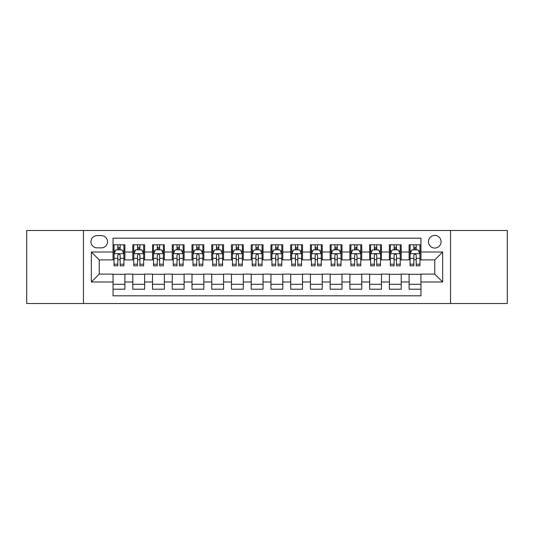 <?xml version="1.0" encoding="UTF-8"?>
<svg xmlns="http://www.w3.org/2000/svg" width="534" height="534" viewBox="0 0 534 534"><rect width="100%" height="100%" fill="white"/><g stroke="black" fill="none" stroke-linecap="round" stroke-linejoin="round"><path stroke-width="0.8" d="M434.763 235.421A6.315 6.315 0 0 0 428.448 241.735A6.315 6.315 0 0 0 434.763 248.05A6.315 6.315 0 0 0 441.084 241.735A6.315 6.315 0 0 0 434.763 235.421M450.556 303.512L507.3 303.512L507.3 230.488L450.556 230.488L450.556 303.512L83.444 303.512L83.444 230.488L26.7 230.488L26.7 303.512L83.444 303.512M420.952 244.799L409.111 244.799L409.111 252.001L401.214 252.001L401.214 259.898L409.111 259.898L409.111 252.001M401.214 252.001L401.214 244.799L389.373 244.799L389.373 252.001L381.476 252.001L381.476 259.898L389.373 259.898L389.373 252.001M381.476 252.001L381.476 244.799L369.635 244.799L369.635 252.001L361.738 252.001L361.738 259.898L369.635 259.898L369.635 252.001M361.738 252.001L361.738 244.799L349.897 244.799L349.897 252.001L342 252.001L342 259.898L349.897 259.898L349.897 252.001M342 252.001L342 244.799L330.159 244.799L330.159 252.001L322.262 252.001L322.262 259.898L330.159 259.898L330.159 252.001M322.262 252.001L322.262 244.799L310.421 244.799L310.421 252.001L302.524 252.001L302.524 259.898L310.421 259.898L310.421 252.001M302.524 252.001L302.524 244.799L290.683 244.799L290.683 252.001L282.793 252.001L282.793 259.898L290.683 259.898L290.683 252.001M282.793 252.001L282.793 244.799L270.945 244.799L270.945 252.001L263.055 252.001L263.055 259.898L270.945 259.898L270.945 252.001M263.055 252.001L263.055 244.799L251.207 244.799L251.207 252.001L243.317 252.001L243.317 259.898L251.207 259.898L251.207 252.001M243.317 252.001L243.317 244.799L231.476 244.799L231.476 252.001L223.579 252.001L223.579 259.898L231.476 259.898L231.476 252.001M223.579 252.001L223.579 244.799L211.738 244.799L211.738 252.001L203.841 252.001L203.841 259.898L211.738 259.898L211.738 252.001M203.841 252.001L203.841 244.799L192 244.799L192 252.001L184.103 252.001L184.103 259.898L192 259.898L192 252.001M184.103 252.001L184.103 244.799L172.262 244.799L172.262 252.001L164.365 252.001L164.365 259.898L172.262 259.898L172.262 252.001M164.365 252.001L164.365 244.799L152.524 244.799L152.524 252.001L144.627 252.001L144.627 259.898L152.524 259.898L152.524 252.001M144.627 252.001L144.627 244.799L132.786 244.799L132.786 259.898L124.889 259.898L124.889 244.799L113.048 244.799M113.048 289.201L124.889 289.201L124.889 274.102L132.786 274.102L132.786 289.201L144.627 289.201L144.627 274.102L152.524 274.102L152.524 281.999L144.627 281.999M152.524 281.999L152.524 289.201L164.365 289.201L164.365 274.102L172.262 274.102L172.262 281.999L164.365 281.999M172.262 281.999L172.262 289.201L184.103 289.201L184.103 274.102L192 274.102L192 281.999L184.103 281.999M192 281.999L192 289.201L203.841 289.201L203.841 274.102L211.738 274.102L211.738 281.999L203.841 281.999M211.738 281.999L211.738 289.201L223.579 289.201L223.579 274.102L231.476 274.102L231.476 281.999L223.579 281.999M231.476 281.999L231.476 289.201L243.317 289.201L243.317 274.102L251.207 274.102L251.207 281.999L243.317 281.999M251.207 281.999L251.207 289.201L263.055 289.201L263.055 274.102L270.945 274.102L270.945 281.999L263.055 281.999M270.945 281.999L270.945 289.201L282.793 289.201L282.793 274.102L290.683 274.102L290.683 281.999L282.793 281.999M290.683 281.999L290.683 289.201L302.524 289.201L302.524 274.102L310.421 274.102L310.421 281.999L302.524 281.999M310.421 281.999L310.421 289.201L322.262 289.201L322.262 274.102L330.159 274.102L330.159 281.999L322.262 281.999M330.159 281.999L330.159 289.201L342 289.201L342 274.102L349.897 274.102L349.897 281.999L342 281.999M349.897 281.999L349.897 289.201L361.738 289.201L361.738 274.102L369.635 274.102L369.635 281.999L361.738 281.999M369.635 281.999L369.635 289.201L381.476 289.201L381.476 274.102L389.373 274.102L389.373 281.999L381.476 281.999M389.373 281.999L389.373 289.201L401.214 289.201L401.214 274.102L409.111 274.102L409.111 281.999L401.214 281.999M97.061 247.856L101.407 247.856A6.121 6.121 0 0 0 107.521 241.735A6.121 6.121 0 0 0 101.407 235.621L97.061 235.621A6.121 6.121 0 0 0 90.947 241.735A6.121 6.121 0 0 0 97.061 247.856M450.556 230.488L83.444 230.488M420.952 252.001L420.952 238.184L113.048 238.184L113.048 259.898L99.237 259.898L99.237 274.102L113.048 274.102L113.048 295.816L420.952 295.816L420.952 274.102L434.763 274.102L434.763 259.898L420.952 259.898L420.952 252.001L442.659 252.001L442.659 281.999L420.952 281.999M113.048 281.999L91.341 281.999L91.341 252.001L113.048 252.001M409.111 281.999L409.111 289.201L420.952 289.201M113.048 249.732L114.036 249.732M117.787 249.732L120.157 249.732M123.908 249.732L124.889 249.732M113.048 259.698L114.036 259.698M117.787 259.698L120.157 259.698M123.908 259.698L124.889 259.698M113.048 274.302L124.889 274.302M113.048 284.268L124.889 284.268M132.786 259.698L133.774 259.698M137.525 259.698L139.895 259.698M143.646 259.698L144.627 259.698M132.786 249.732L133.774 249.732M137.525 249.732L139.895 249.732M143.646 249.732L144.627 249.732M132.786 274.302L144.627 274.302M132.786 284.268L144.627 284.268M152.524 274.302L164.365 274.302M152.524 284.268L164.365 284.268M152.524 249.732L153.512 249.732M157.263 249.732L159.633 249.732M163.377 249.732L164.365 249.732M152.524 259.698L153.512 259.698M157.263 259.698L159.633 259.698M163.377 259.698L164.365 259.698M172.262 274.302L184.103 274.302M172.262 284.268L184.103 284.268M172.262 249.732L173.25 249.732M177.001 249.732L179.364 249.732M183.115 249.732L184.103 249.732M172.262 259.698L173.25 259.698M177.001 259.698L179.364 259.698M183.115 259.698L184.103 259.698M192 274.302L203.841 274.302M192 284.268L203.841 284.268M192 249.732L192.988 249.732M196.739 249.732L199.102 249.732M202.853 249.732L203.841 249.732M192 259.698L192.988 259.698M196.739 259.698L199.102 259.698M202.853 259.698L203.841 259.698M211.738 274.302L223.579 274.302M211.738 284.268L223.579 284.268M211.738 249.732L212.726 249.732M216.47 249.732L218.84 249.732M222.591 249.732L223.579 249.732M211.738 259.698L212.726 259.698M216.47 259.698L218.84 259.698M222.591 259.698L223.579 259.698M231.476 274.302L243.317 274.302M231.476 284.268L243.317 284.268M231.476 249.732L232.457 249.732M236.208 249.732L238.578 249.732M242.329 249.732L243.317 249.732M231.476 259.698L232.457 259.698M236.208 259.698L238.578 259.698M242.329 259.698L243.317 259.698M251.207 274.302L263.055 274.302M251.207 284.268L263.055 284.268M251.207 249.732L252.195 249.732M255.946 249.732L258.316 249.732M262.067 249.732L263.055 249.732M251.207 259.698L252.195 259.698M255.946 259.698L258.316 259.698M262.067 259.698L263.055 259.698M270.945 274.302L282.793 274.302M270.945 284.268L282.793 284.268M270.945 249.732L271.933 249.732M275.684 249.732L278.054 249.732M281.805 249.732L282.793 249.732M270.945 259.698L271.933 259.698M275.684 259.698L278.054 259.698M281.805 259.698L282.793 259.698M290.683 274.302L302.524 274.302M290.683 284.268L302.524 284.268M290.683 249.732L291.671 249.732M295.422 249.732L297.792 249.732M301.543 249.732L302.524 249.732M290.683 259.698L291.671 259.698M295.422 259.698L297.792 259.698M301.543 259.698L302.524 259.698M310.421 274.302L322.262 274.302M310.421 284.268L322.262 284.268M310.421 249.732L311.409 249.732M315.16 249.732L317.53 249.732M321.274 249.732L322.262 249.732M310.421 259.698L311.409 259.698M315.16 259.698L317.53 259.698M321.274 259.698L322.262 259.698M330.159 274.302L342 274.302M330.159 284.268L342 284.268M330.159 249.732L331.147 249.732M334.898 249.732L337.261 249.732M341.012 249.732L342 249.732M330.159 259.698L331.147 259.698M334.898 259.698L337.261 259.698M341.012 259.698L342 259.698M349.897 274.302L361.738 274.302M349.897 284.268L361.738 284.268M349.897 249.732L350.885 249.732M354.636 249.732L356.999 249.732M360.75 249.732L361.738 249.732M349.897 259.698L350.885 259.698M354.636 259.698L356.999 259.698M360.75 259.698L361.738 259.698M369.635 274.302L381.476 274.302M369.635 284.268L381.476 284.268M369.635 249.732L370.623 249.732M374.367 249.732L376.737 249.732M380.488 249.732L381.476 249.732M369.635 259.698L370.623 259.698M374.367 259.698L376.737 259.698M380.488 259.698L381.476 259.698M389.373 274.302L401.214 274.302M389.373 284.268L401.214 284.268M389.373 249.732L390.354 249.732M394.105 249.732L396.475 249.732M400.226 249.732L401.214 249.732M389.373 259.698L390.354 259.698M394.105 259.698L396.475 259.698M400.226 259.698L401.214 259.698M409.111 274.302L420.952 274.302M409.111 284.268L420.952 284.268M409.111 249.732L410.092 249.732M413.843 249.732L416.213 249.732M419.964 249.732L420.952 249.732M409.111 259.698L410.092 259.698M413.843 259.698L416.213 259.698M419.964 259.698L420.952 259.698M99.237 259.898L91.341 252.001M99.237 274.102L91.341 281.999M442.659 252.001L434.763 259.898M442.659 281.999L434.763 274.102M120.157 247.362L117.787 247.362M123.908 264.21L120.157 264.21L120.157 265.819L123.908 265.819L123.908 253.777L121.932 249.832L116.011 249.832L114.036 253.777L114.036 265.819L117.787 265.819L117.787 264.21L114.036 264.21M114.036 253.777L114.036 244.799M123.908 253.777L123.908 244.799M117.787 249.832L117.787 244.799M120.157 244.799L120.157 249.832M120.157 264.21L120.157 255.259C119.369 253.737 118.575 253.737 117.787 255.259L117.787 264.21M139.895 247.362L137.525 247.362M143.646 264.21L139.895 264.21L139.895 265.819L143.646 265.819L143.646 253.777L141.67 249.832L135.749 249.832L133.774 253.777L133.774 265.819L137.525 265.819L137.525 264.21L133.774 264.21M133.774 253.777L133.774 244.799M143.646 253.777L143.646 244.799M137.525 249.832L137.525 244.799M139.895 244.799L139.895 249.832M139.895 264.21L139.895 255.259C139.107 253.737 138.313 253.737 137.525 255.259L137.525 264.21M159.633 247.362L157.263 247.362M163.377 264.21L159.633 264.21L159.633 265.819L163.377 265.819L163.377 253.777L161.408 249.832L155.487 249.832L153.512 253.777L153.512 265.819L157.263 265.819L157.263 264.21L153.512 264.21M153.512 253.777L153.512 244.799M163.377 253.777L163.377 244.799M157.263 249.832L157.263 244.799M159.633 244.799L159.633 249.832M159.633 264.21L159.633 255.259C158.838 253.737 158.051 253.737 157.263 255.259L157.263 264.21M179.364 247.362L177.001 247.362M183.115 264.21L179.364 264.21L179.364 265.819L183.115 265.819L183.115 253.777L181.146 249.832L175.225 249.832L173.25 253.777L173.25 265.819L177.001 265.819L177.001 264.21L173.25 264.21M173.25 253.777L173.25 244.799M183.115 253.777L183.115 244.799M177.001 249.832L177.001 244.799M179.364 244.799L179.364 249.832M179.364 264.21L179.364 255.259C178.576 253.737 177.789 253.737 177.001 255.259L177.001 264.21M199.102 247.362L196.739 247.362M202.853 264.21L199.102 264.21L199.102 265.819L202.853 265.819L202.853 253.777L200.877 249.832L194.957 249.832L192.988 253.777L192.988 265.819L196.739 265.819L196.739 264.21L192.988 264.21M192.988 253.777L192.988 244.799M202.853 253.777L202.853 244.799M196.739 249.832L196.739 244.799M199.102 244.799L199.102 249.832M199.102 264.21L199.102 255.259C198.314 253.737 197.527 253.737 196.739 255.259L196.739 264.21M218.84 247.362L216.47 247.362M222.591 264.21L218.84 264.21L218.84 265.819L222.591 265.819L222.591 253.777L220.615 249.832L214.695 249.832L212.726 253.777L212.726 265.819L216.47 265.819L216.47 264.21L212.726 264.21M212.726 253.777L212.726 244.799M222.591 253.777L222.591 244.799M216.47 249.832L216.47 244.799M218.84 244.799L218.84 249.832M218.84 264.21L218.84 255.259C218.052 253.737 217.265 253.737 216.47 255.259L216.47 264.21M238.578 247.362L236.208 247.362M242.329 264.21L238.578 264.21L238.578 265.819L242.329 265.819L242.329 253.777L240.353 249.832L234.433 249.832L232.457 253.777L232.457 265.819L236.208 265.819L236.208 264.21L232.457 264.21M232.457 253.777L232.457 244.799M242.329 253.777L242.329 244.799M236.208 249.832L236.208 244.799M238.578 244.799L238.578 249.832M238.578 264.21L238.578 255.259C237.79 253.737 237.003 253.737 236.208 255.259L236.208 264.21M258.316 247.362L255.946 247.362M262.067 264.21L258.316 264.21L258.316 265.819L262.067 265.819L262.067 253.777L260.091 249.832L254.171 249.832L252.195 253.777L252.195 265.819L255.946 265.819L255.946 264.21L252.195 264.21M252.195 253.777L252.195 244.799M262.067 253.777L262.067 244.799M255.946 249.832L255.946 244.799M258.316 244.799L258.316 249.832M258.316 264.21L258.316 255.259C257.528 253.737 256.741 253.737 255.946 255.259L255.946 264.21M278.054 247.362L275.684 247.362M281.805 264.21L278.054 264.21L278.054 265.819L281.805 265.819L281.805 253.777L279.829 249.832L273.909 249.832L271.933 253.777L271.933 265.819L275.684 265.819L275.684 264.21L271.933 264.21M271.933 253.777L271.933 244.799M281.805 253.777L281.805 244.799M275.684 249.832L275.684 244.799M278.054 244.799L278.054 249.832M278.054 264.21L278.054 255.259C277.266 253.737 276.472 253.737 275.684 255.259L275.684 264.21M297.792 247.362L295.422 247.362M301.543 264.21L297.792 264.21L297.792 265.819L301.543 265.819L301.543 253.777L299.567 249.832L293.647 249.832L291.671 253.777L291.671 265.819L295.422 265.819L295.422 264.21L291.671 264.21M291.671 253.777L291.671 244.799M301.543 253.777L301.543 244.799M295.422 249.832L295.422 244.799M297.792 244.799L297.792 249.832M297.792 264.21L297.792 255.259C297.004 253.737 296.21 253.737 295.422 255.259L295.422 264.21M317.53 247.362L315.16 247.362M321.274 264.21L317.53 264.21L317.53 265.819L321.274 265.819L321.274 253.777L319.305 249.832L313.385 249.832L311.409 253.777L311.409 265.819L315.16 265.819L315.16 264.21L311.409 264.21M311.409 253.777L311.409 244.799M321.274 253.777L321.274 244.799M315.16 249.832L315.16 244.799M317.53 244.799L317.53 249.832M317.53 264.21L317.53 255.259C316.735 253.737 315.948 253.737 315.16 255.259L315.16 264.21M337.261 247.362L334.898 247.362M341.012 264.21L337.261 264.21L337.261 265.819L341.012 265.819L341.012 253.777L339.043 249.832L333.123 249.832L331.147 253.777L331.147 265.819L334.898 265.819L334.898 264.21L331.147 264.21M331.147 253.777L331.147 244.799M341.012 253.777L341.012 244.799M334.898 249.832L334.898 244.799M337.261 244.799L337.261 249.832M337.261 264.21L337.261 255.259C336.473 253.737 335.686 253.737 334.898 255.259L334.898 264.21M356.999 247.362L354.636 247.362M360.75 264.21L356.999 264.21L356.999 265.819L360.75 265.819L360.75 253.777L358.775 249.832L352.854 249.832L350.885 253.777L350.885 265.819L354.636 265.819L354.636 264.21L350.885 264.21M350.885 253.777L350.885 244.799M360.75 253.777L360.75 244.799M354.636 249.832L354.636 244.799M356.999 244.799L356.999 249.832M356.999 264.21L356.999 255.259C356.211 253.737 355.424 253.737 354.636 255.259L354.636 264.21M376.737 247.362L374.367 247.362M380.488 264.21L376.737 264.21L376.737 265.819L380.488 265.819L380.488 253.777L378.513 249.832L372.592 249.832L370.623 253.777L370.623 265.819L374.367 265.819L374.367 264.21L370.623 264.21M370.623 253.777L370.623 244.799M380.488 253.777L380.488 244.799M374.367 249.832L374.367 244.799M376.737 244.799L376.737 249.832M376.737 264.21L376.737 255.259C375.949 253.737 375.162 253.737 374.367 255.259L374.367 264.21M396.475 247.362L394.105 247.362M400.226 264.21L396.475 264.21L396.475 265.819L400.226 265.819L400.226 253.777L398.251 249.832L392.33 249.832L390.354 253.777L390.354 265.819L394.105 265.819L394.105 264.21L390.354 264.21M390.354 253.777L390.354 244.799M400.226 253.777L400.226 244.799M394.105 249.832L394.105 244.799M396.475 244.799L396.475 249.832M396.475 264.21L396.475 255.259C395.687 253.737 394.9 253.737 394.105 255.259L394.105 264.21M416.213 247.362L413.843 247.362M419.964 264.21L416.213 264.21L416.213 265.819L419.964 265.819L419.964 253.777L417.989 249.832L412.068 249.832L410.092 253.777L410.092 265.819L413.843 265.819L413.843 264.21L410.092 264.21M410.092 253.777L410.092 244.799M419.964 253.777L419.964 244.799M413.843 249.832L413.843 244.799M416.213 244.799L416.213 249.832M416.213 264.21L416.213 255.259C415.425 253.737 414.638 253.737 413.843 255.259L413.843 264.21M132.786 281.999L124.889 281.999M132.786 252.001L124.889 252.001M123.855 253.677L114.089 253.677M114.036 250.913L115.471 250.913M122.473 250.913L123.908 250.913M117.787 258.349L114.036 258.349M123.908 258.349L120.157 258.349M120.157 248.617L117.787 248.617M143.593 253.677L133.82 253.677M133.774 250.913L135.202 250.913M142.211 250.913L143.646 250.913M137.525 258.349L133.774 258.349M143.646 258.349L139.895 258.349M139.895 248.617L137.525 248.617M163.331 253.677L153.558 253.677M153.512 250.913L154.94 250.913M161.949 250.913L163.377 250.913M157.263 258.349L153.512 258.349M163.377 258.349L159.633 258.349M159.633 248.617L157.263 248.617M183.069 253.677L173.296 253.677M173.25 250.913L174.678 250.913M181.687 250.913L183.115 250.913M177.001 258.349L173.25 258.349M183.115 258.349L179.364 258.349M179.364 248.617L177.001 248.617M202.807 253.677L193.034 253.677M192.988 250.913L194.416 250.913M201.425 250.913L202.853 250.913M196.739 258.349L192.988 258.349M202.853 258.349L199.102 258.349M199.102 248.617L196.739 248.617M222.544 253.677L212.772 253.677M212.726 250.913L214.154 250.913M221.163 250.913L222.591 250.913M216.47 258.349L212.726 258.349M222.591 258.349L218.84 258.349M218.84 248.617L216.47 248.617M242.282 253.677L232.51 253.677M232.457 250.913L233.892 250.913M240.901 250.913L242.329 250.913M236.208 258.349L232.457 258.349M242.329 258.349L238.578 258.349M238.578 248.617L236.208 248.617M262.014 253.677L252.248 253.677M252.195 250.913L253.63 250.913M260.632 250.913L262.067 250.913M255.946 258.349L252.195 258.349M262.067 258.349L258.316 258.349M258.316 248.617L255.946 248.617M281.752 253.677L271.986 253.677M271.933 250.913L273.368 250.913M280.37 250.913L281.805 250.913M275.684 258.349L271.933 258.349M281.805 258.349L278.054 258.349M278.054 248.617L275.684 248.617M301.49 253.677L291.718 253.677M291.671 250.913L293.099 250.913M300.108 250.913L301.543 250.913M295.422 258.349L291.671 258.349M301.543 258.349L297.792 258.349M297.792 248.617L295.422 248.617M321.228 253.677L311.456 253.677M311.409 250.913L312.837 250.913M319.846 250.913L321.274 250.913M315.16 258.349L311.409 258.349M321.274 258.349L317.53 258.349M317.53 248.617L315.16 248.617M340.966 253.677L331.193 253.677M331.147 250.913L332.575 250.913M339.584 250.913L341.012 250.913M334.898 258.349L331.147 258.349M341.012 258.349L337.261 258.349M337.261 248.617L334.898 248.617M360.704 253.677L350.931 253.677M350.885 250.913L352.313 250.913M359.322 250.913L360.75 250.913M354.636 258.349L350.885 258.349M360.75 258.349L356.999 258.349M356.999 248.617L354.636 248.617M380.442 253.677L370.669 253.677M370.623 250.913L372.051 250.913M379.06 250.913L380.488 250.913M374.367 258.349L370.623 258.349M380.488 258.349L376.737 258.349M376.737 248.617L374.367 248.617M400.18 253.677L390.407 253.677M390.354 250.913L391.789 250.913M398.798 250.913L400.226 250.913M394.105 258.349L390.354 258.349M400.226 258.349L396.475 258.349M396.475 248.617L394.105 248.617M419.911 253.677L410.145 253.677M410.092 250.913L411.527 250.913M418.529 250.913L419.964 250.913M413.843 258.349L410.092 258.349M419.964 258.349L416.213 258.349M416.213 248.617L413.843 248.617"/></g></svg>
